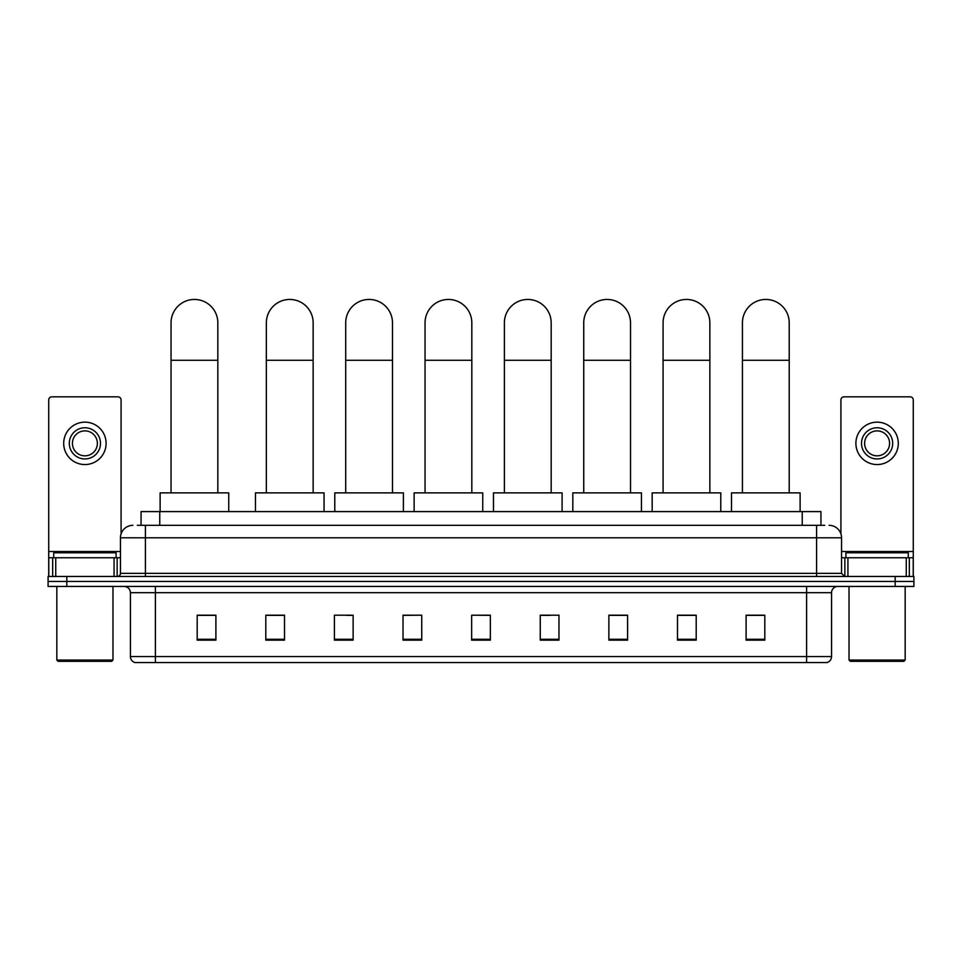 <?xml version="1.0" encoding="UTF-8"?>
<svg xmlns="http://www.w3.org/2000/svg" width="962" height="962" viewBox="0 0 962 962"><rect width="100%" height="100%" fill="white"/><g stroke="black" fill="none" stroke-linecap="round" stroke-linejoin="round"><path stroke-width="1.44" d="M141.053 525.324L141.053 511.592L820.947 511.592L820.947 525.324M137.59 525.324L824.699 525.324M137.301 525.324L145.406 525.324L145.406 537.794L120.454 537.794L120.454 573.352A3.114 3.114 0 0 1 117.34 576.466M132.936 525.324A12.47 12.47 0 0 0 120.454 537.794M829.064 525.324A12.47 12.47 0 0 1 841.546 537.794L841.546 573.352L844.66 576.466M66.811 576.466L48.1 576.466L48.1 581.457L66.811 581.457L48.1 581.457L48.1 586.447L66.811 586.447L66.811 581.457L895.189 581.457L66.811 581.457L66.811 576.466L895.189 576.466L895.189 581.457L913.9 581.457L895.189 581.457L895.189 586.447L66.811 586.447M895.189 586.447L913.9 586.447L913.9 576.466L895.189 576.466M831.565 656.565C831.384 659.547 829.893 661.543 827.067 662.553L806.613 662.553L806.613 656.565L831.565 656.565L831.565 592.688A6.241 6.241 0 0 1 837.794 586.447M806.613 662.553L134.933 662.553A6.241 6.241 0 0 1 130.435 656.565L130.435 592.688C130.074 588.9 127.994 586.82 124.206 586.447M764.814 640.151L764.814 615.199L746.103 615.199L746.103 640.151L764.814 640.151M696.199 640.151L696.199 615.199L677.488 615.199L677.488 640.151L696.199 640.151M627.585 640.151L627.585 615.199L608.874 615.199L608.874 640.151L627.585 640.151M558.97 640.151L558.97 615.199L540.259 615.199L540.259 640.151L558.97 640.151M215.897 640.151L215.897 615.199L197.186 615.199L197.186 640.151L215.897 640.151M284.511 640.151L284.511 615.199L265.801 615.199L265.801 640.151L284.511 640.151M353.126 640.151L353.126 615.199L334.415 615.199L334.415 640.151L353.126 640.151M421.741 640.151L421.741 615.199L403.03 615.199L403.03 640.151L421.741 640.151M490.355 640.151L490.355 615.199L471.645 615.199L471.645 640.151L490.355 640.151M421.741 615.199L403.03 615.331L421.741 615.199M346.645 615.331L353.126 615.331M267.292 615.331L284.511 615.331M540.259 615.331L550.24 615.331M471.645 615.199L490.355 615.331L471.645 615.199M215.897 615.331L197.186 615.331M627.585 615.331L608.874 615.331M696.199 615.331L677.488 615.331M764.814 615.331L746.103 615.331M114.069 576.466L114.069 557.756L55.736 557.756L55.736 576.466M121.08 533.898L121.08 399.939A3.114 3.114 0 0 0 117.965 396.825L51.84 396.825A3.114 3.114 0 0 0 48.725 399.939L48.725 557.756L55.736 557.756M114.069 557.756L120.454 557.756M48.725 576.466L48.725 557.756M84.909 427.765A15.596 15.596 0 0 0 69.312 443.35A15.596 15.596 0 0 0 84.909 458.946A15.596 15.596 0 0 0 100.493 443.35A15.596 15.596 0 0 0 84.909 427.765M84.909 430.88A12.47 12.47 0 0 0 72.427 443.35A12.47 12.47 0 0 0 84.909 455.832A12.47 12.47 0 0 0 97.378 443.35A12.47 12.47 0 0 0 84.909 430.88M84.909 464.562A21.212 21.212 0 0 0 106.109 443.35A21.212 21.212 0 0 0 84.909 422.15A21.212 21.212 0 0 0 63.696 443.35A21.212 21.212 0 0 0 84.909 464.562M111.724 661.303L58.081 661.303L56.83 660.052L112.975 660.052L111.724 661.303M56.83 586.447L56.83 660.052M112.975 586.447L112.975 660.052M116.089 557.756L116.089 552.765L53.716 552.765L53.716 557.756M171.044 492.881L171.044 322.847A23.389 23.389 0 0 1 194.432 299.447A23.389 23.389 0 0 1 217.833 322.847A23.389 23.389 0 0 0 194.432 299.447M217.833 492.881L217.833 322.847M228.74 511.592L228.74 492.881L160.125 492.881L160.125 511.592M266.354 492.881L266.354 322.847A23.389 23.389 0 0 1 289.754 299.447A23.389 23.389 0 0 1 313.143 322.847A23.389 23.389 0 0 0 289.754 299.447M313.143 492.881L313.143 322.847M324.062 511.592L324.062 492.881L255.447 492.881L255.447 511.592M345.707 492.881L345.707 322.847A23.389 23.389 0 0 1 369.095 299.447A23.389 23.389 0 0 1 392.484 322.847A23.389 23.389 0 0 0 369.095 299.447M392.484 492.881L392.484 322.847M403.403 511.592L403.403 492.881L334.788 492.881L334.788 511.592M425.048 492.881L425.048 322.847A23.389 23.389 0 0 1 448.436 299.447A23.389 23.389 0 0 1 471.825 322.847A23.389 23.389 0 0 0 448.436 299.447M471.825 492.881L471.825 322.847M482.744 511.592L482.744 492.881L414.129 492.881L414.129 511.592M504.389 492.881L504.389 322.847A23.389 23.389 0 0 1 527.777 299.447A23.389 23.389 0 0 1 551.178 322.847A23.389 23.389 0 0 0 527.777 299.447M551.178 492.881L551.178 322.847M562.097 511.592L562.097 492.881L493.47 492.881L493.47 511.592M583.742 492.881L583.742 322.847A23.389 23.389 0 0 1 607.13 299.447A23.389 23.389 0 0 1 630.519 322.847A23.389 23.389 0 0 0 607.13 299.447M630.519 492.881L630.519 322.847M641.438 511.592L641.438 492.881L572.823 492.881L572.823 511.592M663.083 492.881L663.083 322.847A23.389 23.389 0 0 1 686.471 299.447A23.389 23.389 0 0 1 709.86 322.847A23.389 23.389 0 0 0 686.471 299.447M709.86 492.881L709.86 322.847M720.778 511.592L720.778 492.881L652.164 492.881L652.164 511.592M742.423 492.881L742.423 322.847A23.389 23.389 0 0 1 765.812 299.447A23.389 23.389 0 0 1 789.213 322.847A23.389 23.389 0 0 0 765.812 299.447M789.213 492.881L789.213 322.847M800.119 511.592L800.119 492.881L731.505 492.881L731.505 511.592M906.264 576.466L906.264 557.756L847.931 557.756L847.931 576.466M906.264 557.756L913.275 557.756L913.275 399.939A3.114 3.114 0 0 0 910.16 396.825L844.035 396.825A3.114 3.114 0 0 0 840.92 399.939L840.92 533.898M841.546 557.756L847.931 557.756M913.275 557.756L913.275 576.466M877.091 427.765A15.596 15.596 0 0 0 861.507 443.35A15.596 15.596 0 0 0 877.091 458.946A15.596 15.596 0 0 0 892.688 443.35A15.596 15.596 0 0 0 877.091 427.765M877.091 430.88A12.47 12.47 0 0 0 864.622 443.35A12.47 12.47 0 0 0 877.091 455.832A12.47 12.47 0 0 0 889.573 443.35A12.47 12.47 0 0 0 877.091 430.88M877.091 464.562A21.212 21.212 0 0 0 898.304 443.35A21.212 21.212 0 0 0 877.091 422.15A21.212 21.212 0 0 0 855.891 443.35A21.212 21.212 0 0 0 877.091 464.562M903.919 661.303L850.276 661.303L849.025 660.052L905.17 660.052L903.919 661.303M849.025 586.447L849.025 660.052M905.17 586.447L905.17 660.052M908.284 557.756L908.284 552.765L845.911 552.765L845.911 557.756M159.764 525.324L159.764 511.592M802.236 525.324L802.236 511.592M145.406 576.466L145.406 573.352L841.546 573.352M120.454 573.352L145.406 573.352L145.406 537.794L816.594 537.794L816.594 576.466M841.546 537.794L816.594 537.794L816.594 525.324M806.613 586.447L806.613 592.688L130.435 592.688M831.565 592.688L806.613 592.688L806.613 656.565L155.387 656.565L155.387 662.553M130.435 656.565L155.387 656.565L155.387 586.447M490.355 639.285L471.645 639.285M421.741 639.285L403.03 639.285M353.126 639.285L334.415 639.285M284.511 639.285L265.801 639.285M215.897 639.285L197.186 639.285M558.97 639.285L540.259 639.285M627.585 639.285L608.874 639.285M696.199 639.285L677.488 639.285M764.814 639.285L746.103 639.285M120.454 551.515L48.725 551.515M117.136 557.756L117.136 576.466M48.773 557.756L48.773 576.466M52.669 576.466L52.669 557.756M171.044 360.269L217.833 360.269M266.354 360.269L313.143 360.269M345.707 360.269L392.484 360.269M425.048 360.269L471.825 360.269M504.389 360.269L551.178 360.269M583.742 360.269L630.519 360.269M663.083 360.269L709.86 360.269M742.423 360.269L789.213 360.269M913.275 551.515L841.546 551.515M913.227 576.466L913.227 557.756M909.331 557.756L909.331 576.466M844.864 576.466L844.864 557.756"/></g></svg>
